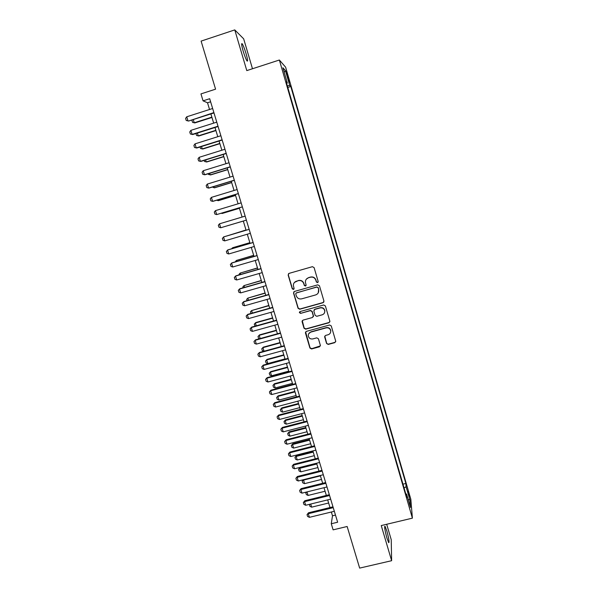 <?xml version="1.0" encoding="UTF-8"?>
<svg xmlns="http://www.w3.org/2000/svg" width="598" height="598" viewBox="0 0 598 598"><rect width="100%" height="100%" fill="white"/><g stroke="black" fill="none" stroke-linecap="round" stroke-linejoin="round"><path stroke-width="0.9" d="M317.531 282.63L318.173 281.456L314.1 267.62L312.41 266.686L289.051 273.383L288.146 275.05L292.25 288.812L293.424 289.462L294.096 288.52L293.356 285.515C293.379 283.362 294.41 281.927 296.429 281.202L298.372 280.649C300.958 280.185 302.752 281.172 303.747 283.616L304.277 285.403L305.451 286.053L306.124 285.074L305.399 282.241C305.369 280.014 306.393 278.526 308.486 277.764L310.437 277.21C313.031 276.747 314.832 277.734 315.826 280.185L316.349 281.972L317.531 282.63M306.363 279.154L308.613 277.607L310.556 277.053C313.15 276.582 314.944 277.577 315.938 280.021L316.462 281.808L317.643 282.458L318.114 282.151M288.572 273.63L288.303 274.893L292.407 288.632L293.954 289.066M294.478 282.398L298.514 280.484C301.093 280.021 302.887 281.008 303.881 283.452L304.404 285.231L306.004 285.62M386.854 531.017L385.052 526.307C384.23 526.419 384.843 530.314 386.899 537.998L388.693 542.692C389.5 542.513 388.887 538.619 386.854 531.017M246.092 53.73C244.627 48.909 243.349 45.612 242.242 43.848C241.218 42.839 241.517 45.231 243.139 51.024C244.619 55.876 245.898 59.165 246.981 60.884C247.998 61.863 247.707 59.479 246.092 53.73M408.202 491.078L409.294 496.587L408.202 491.078M326.583 343.506L328.25 344.426L334.775 342.647L335.732 341.204L331.255 325.917L329.58 324.991L306.348 331.389L305.391 332.742L309.921 348.043L311.588 348.963L319.422 346.825L320.379 345.442L318.428 338.774L316.761 337.848L312.866 338.916C310.347 339.253 308.815 338.191 308.276 335.725C308.254 333.908 309.106 332.697 310.833 332.092L326.127 327.883C328.556 327.532 330.089 328.534 330.709 330.888C330.814 332.802 329.961 334.08 328.145 334.731L325.596 335.426L324.632 336.838L326.583 343.506L328.339 344.156L334.858 342.385L335.725 341.63M252.483 68.755L243.67 38.833L234.767 29.9L201.107 41.105L215.572 89.177L200.95 93.901L203.058 100.838L209.689 98.707L337.638 522.218L331.27 523.743L333.116 529.85L347.139 526.494L359.652 568.1L391.63 560.7L391.227 539.673L386.689 524.274M234.767 29.9L246.795 70.601L279.363 60.017L412.396 518.152L381.247 525.567L391.63 560.7M323.025 302.723L323.944 301.063L319.444 285.777L317.762 284.85L294.44 291.45L293.536 293.11L298.073 308.306L299.74 309.233L323.025 302.723L323.899 301.93M325.364 305.907L329.879 321.298L328.915 322.748L305.683 329.154L304.016 328.235L302.035 321.485L302.992 320.139L312.403 317.523L313.315 315.886L312.036 311.58L310.362 310.654L300.562 313.389L299.351 312.53L300.024 311.588L323.69 304.98L325.364 305.907M286.898 74.855L289.342 82.33L287.87 75.901L286.278 71.364L286.898 74.855M279.363 60.017L285.612 67.163L410.833 499.285L412.396 518.152M402.962 484.171L405.855 483.461L290.8 86.501L289.731 85.432L287.332 85.865M405.855 483.461L406.087 486.727L409.892 499.861L410.505 507.5L406.61 494.068L406.857 497.566L286.173 81.874L287.324 83.025L282.899 67.776L285.425 70.564L289.731 85.432M331.352 512.015L332.495 515.79L331.27 523.743M203.058 100.838L207.521 102.789L209.547 109.494M210.885 113.919L213.673 123.121M214.996 127.494L217.784 136.703M219.085 141.008L221.873 150.225M223.159 154.478L225.954 163.695M227.218 167.896L230.013 177.12M231.262 181.254L234.057 190.485M235.291 194.567L238.086 203.798M239.305 207.82L242.1 217.059M243.296 221.028L246.084 230.245M247.295 234.222L250.061 243.364M251.272 247.363L254.015 256.43M255.234 260.459L257.955 269.444M259.181 273.495L261.879 282.413M263.105 286.487L265.781 295.33M267.022 299.426L269.676 308.202M270.924 312.32L273.555 321.021M274.811 325.163L277.42 333.789M278.683 337.952L281.269 346.511M282.54 350.697L285.104 359.181M286.382 363.39L288.924 371.807M290.209 376.03L292.728 384.379M294.014 388.633L296.526 396.908M297.819 401.183L300.301 409.391M301.601 413.681L304.061 421.822M305.369 426.135L307.813 434.208M309.121 438.543L311.543 446.549M312.866 450.907L315.266 458.838M316.589 463.218L318.973 471.089M320.304 475.485L322.666 483.289M323.996 487.706L326.344 495.443M327.682 499.883L330.006 507.56M210.623 101.795L207.521 102.789M335.478 515.072L332.495 515.79M287.795 87.458L290.8 86.501M286.614 83.384L287.324 83.025M313.27 316.753L313.479 316.095M406.61 494.068L405.81 493.955M404.076 488.005L406.087 486.727M284.229 72.343L285.425 70.564M409.892 499.861L408.157 499.42M293.85 291.802L293.685 292.923L298.208 308.097L299.882 309.024L323.122 302.521M318.039 287.72L316.865 287.07L296.399 292.856L295.726 293.805L296.324 295.89C297.318 298.32 299.105 299.306 301.684 298.851L315.662 294.919C317.807 294.134 318.839 292.601 318.741 290.322L318.151 287.541L316.865 287.07M296.003 293.087L316.977 286.891M318.241 292.878L318.599 289.604M318.151 287.541L318.704 289.425M302.282 320.625L304.143 327.988L305.81 328.915L329.005 322.509L329.842 321.829M313.479 315.908L312.156 311.364L310.482 310.437L300.562 313.389M299.576 311.872L300.697 313.165M322.195 314.81C324.004 314.152 324.864 312.874 324.766 310.96C324.153 308.575 322.614 307.559 320.162 307.918L314.757 309.428L313.845 311.072L315.124 315.378L316.791 316.305L322.195 314.81M324.535 312.739L324.864 310.743C324.251 308.359 322.718 307.35 320.266 307.708L320.162 307.918M314.01 309.966L314.869 309.211L320.266 307.708M324.766 336.098L326.68 343.237M330.582 332.391L330.799 330.642C330.171 328.287 328.646 327.285 326.224 327.644L326.127 327.883M308.68 333.789L310.953 331.845L326.224 327.644M305.608 331.927L310.048 347.767L311.708 348.686L320.349 345.906M193.274 119.54L194.26 122.762L211.864 117.148M194.806 122.926L192.556 122.366L194.806 122.926L211.961 117.462M192.556 122.366L191.951 120.4L192.347 119.839M213.882 112.596L188.564 121.043L186.225 120.467L185.604 118.434L186.733 116.797L212.649 108.5M213.987 112.932L188.564 121.043M186.733 116.797L187.981 120.871L186.225 120.467M197.407 133.062L198.259 135.873L215.848 130.312M195.965 133.518L196.555 135.462L198.798 136L215.93 130.581M201.519 146.525L202.251 148.932L219.817 143.423M200.076 146.981L200.539 148.506L202.774 149.022L219.885 143.655M205.615 159.943L206.228 161.938L223.772 156.489M204.18 160.391L204.516 161.497L206.736 161.991L223.824 156.683M209.696 173.3L210.182 174.9L227.703 169.503M208.261 173.749L208.47 174.444L210.683 174.915L227.756 169.653M218.001 126.223L192.13 134.415L190.373 133.989L189.753 131.964L190.882 130.357L216.768 122.142M190.882 130.357L192.13 134.415L192.698 134.55L218.091 126.514M222.105 139.797L196.256 147.908L194.5 147.467L193.887 145.449L195.023 143.864L220.871 135.731M195.023 143.864L196.256 147.908L196.817 148.005L222.179 140.044M226.186 153.312L200.375 161.348L198.618 160.892L197.998 158.881L199.141 157.319L224.96 149.261M199.141 157.319L200.375 161.348L200.921 161.4L226.246 153.522M230.252 166.775L204.479 174.736L202.715 174.257L202.102 172.254L203.245 170.722L229.034 162.746M203.245 170.722L204.479 174.736L205.002 174.751L230.305 166.939M213.763 186.613L214.129 187.817L231.628 182.465M212.327 187.054L214.615 187.794L231.665 182.577M234.304 180.192L208.56 188.071L206.796 187.578L206.183 185.582L207.334 184.072L233.093 176.171M207.334 184.072L208.56 188.071L209.076 188.049L234.341 180.312M217.807 199.874L218.053 200.681L235.537 195.374M216.566 200.248L218.532 200.622L235.56 195.456M238.34 193.55L212.626 201.354L210.862 200.838L210.249 198.857L211.408 197.377L237.129 189.544M211.408 197.377L212.626 201.354L213.127 201.287L238.363 193.632M221.843 213.075L221.97 213.493L239.432 208.239M221.208 213.269L222.434 213.396L239.439 208.283M242.362 206.856L216.678 214.585L214.914 214.054L214.301 212.073L215.467 210.623L241.158 202.871M215.467 210.623L216.678 214.585L242.377 206.901M225.857 226.231L243.311 221.058L225.82 226.246M219.503 223.816L220.714 227.763L246.369 220.116L220.714 227.763L218.943 227.218L218.337 225.244L219.503 223.816L245.165 216.14M246.01 229.976L228.66 235.41M246.017 229.998L228.294 235.515M250.353 233.317L224.736 240.889L222.964 240.329L222.359 238.363L223.996 236.793L249.149 229.333M224.736 240.889L223.532 236.958L249.157 229.355M249.852 242.676L232.891 247.662L232.652 248.476M249.867 242.736L232.465 247.849L231.688 248.761M254.329 246.466L228.742 253.971L226.963 253.388L226.365 251.429L227.995 249.844L253.118 242.459M228.742 253.971L227.539 250.054L253.141 242.526M235.208 261.909L236.322 260.489L236.629 261.498M253.679 255.324L236.322 260.489L253.709 255.421M258.284 259.569L232.727 266.992L230.955 266.402L230.357 264.451L231.979 262.851L257.073 255.54M232.727 266.992L231.531 263.09L257.103 255.645M239.17 274.871L239.013 274.377L240.172 273.077L240.59 274.46M257.491 267.926L240.172 273.077L257.529 268.061M262.23 272.621L236.703 279.969L234.924 279.356L234.334 277.42L235.941 275.805L261.005 268.562M236.703 279.969L235.515 276.082L261.049 268.704M266.155 285.62L240.665 292.9L238.886 292.265L238.288 290.336L239.895 288.707L264.921 281.538M240.665 292.9L239.477 289.028L264.981 281.725M270.072 298.566L244.604 305.772L242.825 305.13L242.235 303.201L243.835 301.564L268.831 294.47M244.604 305.772L243.423 301.915L268.898 294.687M243.117 287.788L242.84 286.898L243.999 285.62L244.537 287.384M261.289 280.477L243.999 285.62L261.341 280.649M247.049 300.652L246.653 299.366L247.819 298.118L248.469 300.248M265.078 292.99L247.819 298.118L265.138 293.192M250.966 313.464L250.457 311.797L251.616 310.564L252.386 313.068M268.846 305.451L251.616 310.564L268.921 305.69M273.966 311.468L248.536 318.599L246.75 317.942L246.159 316.021L247.751 314.369L272.718 307.342M248.536 318.599L247.355 314.757L272.8 307.604M255.137 326.157L254.24 324.176L255.765 322.569L255.406 322.972L256.28 325.835M272.606 317.867L255.765 322.569M272.688 318.143L255.406 322.972L254.24 324.176M277.846 324.318L252.446 331.382L250.659 330.701L250.076 328.788L251.661 327.128L276.597 320.169M252.446 331.382L251.272 327.555L276.687 320.468M250.076 328.788L251.661 327.128M259.539 338.73L258.575 338.363L258.007 336.517L259.532 334.895L259.181 335.329L260.167 338.558M276.343 330.238L259.532 334.895M276.44 330.545L259.181 335.329L258.007 336.517M281.718 337.115L256.348 344.112L254.561 343.416L253.978 341.51L255.548 339.836L280.455 332.951M256.348 344.112L255.174 340.292L280.559 333.28M253.978 341.51L255.548 339.836M263.912 351.265L262.328 350.645L261.767 348.806L263.277 347.176L262.941 347.64L264.039 351.228M280.073 342.557L263.277 347.176M280.178 342.901L262.941 347.64L261.767 348.806M285.567 349.867L260.227 356.789L258.441 356.079L257.858 354.18L259.427 352.491L284.304 345.674M260.227 356.789L259.069 352.992L284.416 346.048M257.858 354.18L259.427 352.491M283.788 354.838L267.014 359.405L266.686 359.906L267.807 363.577L285.022 358.897M267.807 363.577L266.065 362.881L265.505 361.05L267.014 359.405M283.908 355.212L266.686 359.906L265.505 361.05M289.402 362.567L264.099 369.422L262.305 368.697L261.73 366.806L263.284 365.109L288.131 358.359M264.099 369.422L262.941 365.64L288.258 358.763M261.73 366.806L263.284 365.109M287.496 367.067L270.737 371.597L270.423 372.128L271.537 375.783L288.729 371.156M271.537 375.783L269.795 375.073L269.235 373.249L270.737 371.597M287.616 367.486L270.423 372.128L269.235 373.249M293.229 375.223L267.949 382.002L266.162 381.262L265.579 379.386L267.134 377.667L291.951 370.992M267.949 382.002L266.798 378.235L292.086 371.433M265.579 379.386L267.134 377.667M291.181 379.259L274.445 383.737L274.138 384.305L275.252 387.945L292.422 383.363M275.252 387.945L273.51 387.22L272.95 385.404L274.445 383.737M291.316 379.708L274.138 384.305L272.95 385.404M297.034 387.825L271.791 394.545L269.997 393.79L269.421 391.914L270.961 390.188L295.748 383.572M271.791 394.545L270.64 390.786L295.898 384.051M269.421 391.914L270.961 390.188M294.859 391.398L278.137 395.839L277.846 396.437L278.952 400.062L296.107 395.525M278.952 400.062L277.21 399.329L276.657 397.513L278.137 395.839M295.001 391.884L277.846 396.437L276.657 397.513M300.831 400.383L275.618 407.029L273.817 406.259L273.249 404.39L274.781 402.656L299.538 396.108M275.618 407.029L274.467 403.291L299.695 396.624M273.249 404.39L274.781 402.656M298.514 403.5L281.815 407.888L281.538 408.524L282.637 412.134L299.77 407.642M282.637 412.134L280.896 411.387L280.342 409.578L281.815 407.888M298.671 404.016L281.538 408.524L280.342 409.578M302.162 415.55L285.485 419.901L285.216 420.566L286.315 424.169L303.425 419.721M286.315 424.169L284.566 423.399L284.013 421.597L285.485 419.901M302.334 416.103L285.216 420.566L284.013 421.597M305.802 427.563L289.14 431.868L288.879 432.563L289.978 436.151L307.066 431.749M289.978 436.151L288.229 435.374L287.675 433.58L289.14 431.868M305.974 428.146L288.879 432.563L287.675 433.58M304.606 412.897L279.423 419.475L277.629 418.69L277.061 416.828L278.586 415.079L303.313 408.598M279.423 419.475L278.287 415.745L303.478 409.152M277.061 416.828L278.586 415.079M308.374 425.357L283.22 431.868L281.426 431.068L280.851 429.215L282.376 427.45L307.073 421.037M283.22 431.868L282.084 428.153L307.245 421.627M280.851 429.215L282.376 427.45M312.126 437.773L287.003 444.217L285.201 443.402L284.633 441.556L286.15 439.784L310.818 433.438M287.003 444.217L285.874 440.517L311.005 434.051M284.633 441.556L286.15 439.784M309.42 439.53L292.781 443.791L292.527 444.516L293.625 448.096L310.691 443.731M293.625 448.096L291.869 447.297L291.323 445.51L292.781 443.791M309.607 440.143L292.527 444.516L291.323 445.51M315.864 450.145L290.77 456.521L288.969 455.691L288.408 453.845L289.91 452.066L314.548 445.779M290.77 456.521L289.641 452.836L314.742 446.437M288.408 453.845L289.91 452.066M313.031 451.453L296.406 455.676L296.167 456.431L297.258 459.989L314.309 455.676M297.258 459.989L295.502 459.182L294.956 457.403L296.406 455.676M313.225 452.095L296.167 456.431L294.956 457.403M319.586 462.463L294.522 468.772L292.721 467.928L292.16 466.096L293.655 464.302L318.263 458.083M294.522 468.772L293.401 465.102L318.472 458.771M292.16 466.096L293.655 464.302M316.626 463.33L300.024 467.509L299.792 468.294L300.876 471.844L317.904 467.576M300.876 471.844L299.12 471.022L298.581 469.251L300.024 467.509M316.828 464.011L299.792 468.294L298.581 469.251M323.294 474.737L298.267 480.986L296.459 480.127L295.898 478.295L297.385 476.486L321.963 470.342M298.267 480.986L297.146 477.324L322.18 471.06M295.898 478.295L297.385 476.486M303.522 479.671L304.487 483.662L321.492 479.432M304.487 483.662L302.73 482.825L302.192 481.054L303.246 479.738M320.416 475.881L303.403 480.119L302.192 481.054M326.986 486.966L301.99 493.148L300.181 492.274L299.62 490.457L301.108 488.633L325.656 482.549M301.99 493.148L300.876 489.5L325.88 483.304M299.62 490.457L301.108 488.633M307.006 491.907L308.082 495.428L325.065 491.242M308.082 495.428L306.326 494.583L305.787 492.819L306.34 492.072M306.991 491.915L305.787 492.819M330.672 499.151L305.698 505.265L303.889 504.376L303.336 502.567L304.591 501.632L304.816 500.735L329.326 494.71M305.698 505.265L304.591 501.632L329.565 495.503M303.336 502.567L304.816 500.735M310.706 504.039L311.663 507.156L328.631 503.008M311.663 507.156L309.899 506.297L309.435 504.353M334.334 511.29L309.398 517.337L307.589 516.44L307.036 514.631L308.291 513.719L308.501 512.792L332.989 506.827M309.398 517.337L308.291 513.719L333.236 507.657M307.036 514.631L308.501 512.792M287.257 76.103L287.87 75.901M288.124 79.033L288.722 78.839M384.656 526.404L385.052 526.307M241.629 44.05L242.242 43.848"/></g></svg>
